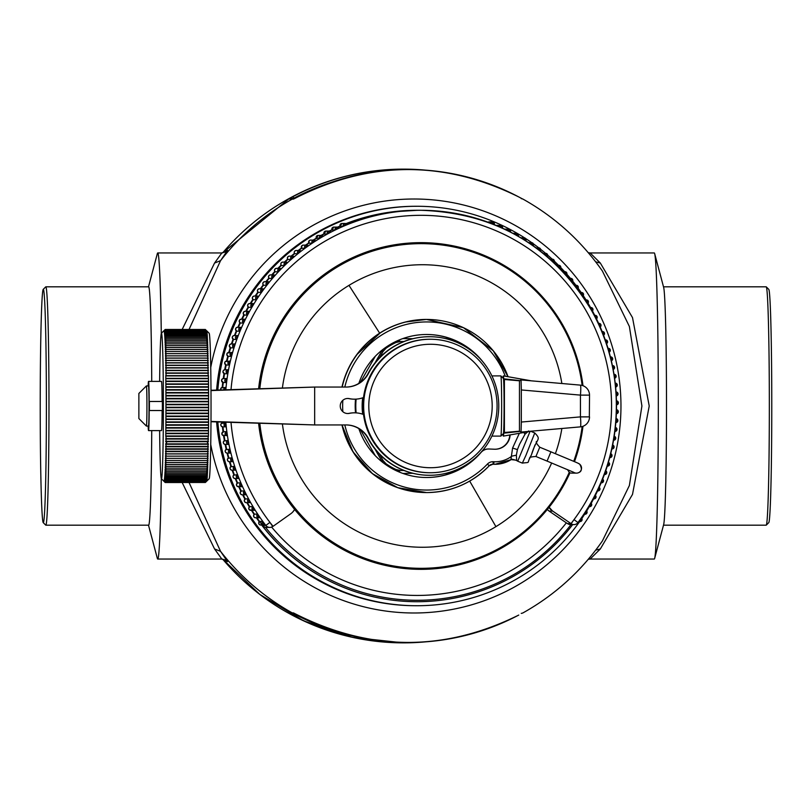 <?xml version="1.0" encoding="UTF-8"?>
<svg xmlns="http://www.w3.org/2000/svg" width="812" height="812" viewBox="0 0 812 812"><rect width="100%" height="100%" fill="white"/><g stroke="black" fill="none" stroke-linecap="round" stroke-linejoin="round"><path stroke-width="1.22" d="M40.6 350.063A116.674 3.086 90 0 1 43.229 289.366A116.674 3.086 90 0 1 45.939 345.151A116.674 3.086 90 0 1 46.02 461.937A116.674 3.086 90 0 1 43.229 522.634A116.674 3.086 90 0 1 40.6 350.063M43.229 522.634L45.736 525.141A119.181 3.157 -90 0 0 45.817 525.181A119.181 3.157 -90 0 0 48.588 463.134A119.181 3.157 -90 0 0 45.817 286.819A119.181 3.157 -90 0 0 45.736 286.859L43.229 289.366M45.817 286.819L148.657 286.819A119.181 3.157 90 0 1 151.742 381.407M151.742 430.593A119.181 3.157 90 0 1 151.418 463.134A119.181 3.157 90 0 1 148.657 525.181L45.817 525.181M148.494 525.181L157.325 558.311A153.052 4.05 -90 0 0 157.731 559.052A153.052 4.05 -90 0 0 161.284 479.374A153.052 4.05 -90 0 0 161.294 478.522M161.294 333.478A153.052 4.05 -90 0 0 157.731 252.948A153.052 4.05 -90 0 0 157.325 253.689L148.494 286.819M182.172 482.531L214.551 548.942L221.838 559.052L157.731 559.052M182.172 329.469L214.551 263.058L220.559 260.652L189.044 329.469M225.655 251.903L221.838 252.948L214.551 263.058M225.584 251.903L227.512 250.36L221.838 252.948L157.731 252.948M225.655 560.097L221.838 559.052L227.512 561.64L220.559 551.348L189.044 482.531M227.512 561.64L225.584 560.097M227.512 250.36L220.559 260.652A236.86 236.779 90 0 1 292.594 198.91L293.873 198.595M403.31 169.14A236.86 236.779 90 0 0 289.793 198.138C325.196 178.965 363.045 169.302 403.31 169.14L425.478 170.134A236.86 236.779 90 0 0 293.061 196.616L288.95 198.91L293.325 199.133L295.01 198.361M522.664 199.011L518.756 196.94A236.485 236.404 90 0 0 297.75 196.94L293.325 199.133M654.675 558.311A153.052 4.05 -90 0 0 657.822 479.374A153.052 4.05 -90 0 0 654.675 253.689L663.658 287.397A119.181 3.157 -90 0 1 666.114 463.134A119.181 3.157 -90 0 1 663.658 524.603L654.675 558.311A153.052 4.05 -90 0 1 654.269 559.052L590.162 559.052L600.342 548.942L595.683 550.16M654.675 253.689A153.052 4.05 -90 0 0 654.269 252.948L590.162 252.948L600.342 263.058L632.507 317.604L649.224 406L632.507 494.406L600.342 548.942M663.505 286.819L766.183 286.819A119.181 3.157 90 0 1 766.264 286.859A119.181 3.157 90 0 1 768.954 463.134A119.181 3.157 90 0 1 766.264 525.141A119.181 3.157 90 0 1 766.183 525.181L663.505 525.181M766.264 525.141L768.771 522.634A116.674 3.086 -90 0 0 771.4 461.937A116.674 3.086 -90 0 0 768.771 289.366L766.264 286.859M524.603 237.865A199.722 199.65 90 0 0 321.126 230.72A199.722 199.65 -90 0 0 217.829 390.014M217.829 421.986A199.722 199.65 -90 0 0 321.126 581.28A199.722 199.65 90 0 0 579.677 521.578M581.808 518.513A199.722 199.65 90 0 0 584.64 514.24M586.68 511.012A199.722 199.65 90 0 0 589.289 506.668M591.207 503.298A199.722 199.65 90 0 0 593.592 498.903M595.379 495.401A199.722 199.65 90 0 0 597.551 490.945M599.195 487.342A199.722 199.65 90 0 0 601.144 482.815M602.646 479.121A199.722 199.65 90 0 0 604.382 474.533M605.711 470.767A199.722 199.65 90 0 0 607.244 466.118M608.411 462.282A199.722 199.65 90 0 0 609.731 457.582M610.726 453.695A199.722 199.65 90 0 0 611.832 448.945M612.654 445.006A199.722 199.65 90 0 0 613.547 440.216M614.197 436.257A199.722 199.65 90 0 0 614.877 431.426M615.354 427.447A199.722 199.65 90 0 0 615.811 422.585M616.105 418.586A199.722 199.65 90 0 0 616.359 413.724M616.47 409.715A199.722 199.65 90 0 0 616.501 404.843M616.44 400.823A199.722 199.65 90 0 0 616.247 395.962M616.014 391.952A199.722 199.65 90 0 0 615.608 387.091M615.192 383.102A199.722 199.65 90 0 0 614.572 378.27M613.973 374.302A199.722 199.65 90 0 0 613.141 369.501M612.37 365.552A199.722 199.65 90 0 0 611.324 360.792M610.37 356.884A199.722 199.65 90 0 0 609.112 352.175M607.995 348.318A199.722 199.65 90 0 0 606.534 343.659M605.244 339.863A199.722 199.65 90 0 0 603.56 335.265M602.108 331.54A199.722 199.65 90 0 0 600.22 327.003M598.617 323.369A199.722 199.65 90 0 0 596.515 318.893M594.76 315.36A199.722 199.65 90 0 0 592.445 310.945M590.557 307.545A199.722 199.65 90 0 0 588.02 303.18M586.01 299.912A199.722 199.65 90 0 0 583.239 295.619M581.138 292.503A199.722 199.65 90 0 0 578.124 288.26M575.941 285.317A199.722 199.65 90 0 0 572.673 281.125M570.43 278.384A199.722 199.65 90 0 0 566.888 274.233M564.634 271.705A199.722 199.65 90 0 0 560.787 267.595M558.544 265.301A199.722 199.65 90 0 0 554.383 261.22M552.201 259.18A199.722 199.65 90 0 0 547.664 255.12M545.603 253.354A199.722 199.65 90 0 0 540.64 249.304M538.772 247.843A199.722 199.65 90 0 0 533.311 243.773M531.748 242.666A199.722 199.65 90 0 0 525.628 238.525M521.233 198.595L522.755 198.981C554.758 216.865 581.311 240.89 602.413 271.056L629.381 326.505L641.916 406L629.381 485.495L602.413 540.944C581.311 571.11 554.758 595.135 522.755 613.019L521.233 613.405M332.453 630.01A235.104 235.023 -90 0 1 293.944 613.831L293.061 615.384L288.95 613.09L293.325 612.867L297.75 615.06A236.485 236.404 90 0 0 518.756 615.06L518.756 615.06C445.088 651.528 371.419 651.528 297.74 615.06L293.325 612.867M572.663 524.613A195.712 195.641 -90 0 1 417.043 601.712L416.952 601.712A195.712 195.641 -90 0 1 261.667 525.039M259.18 521.73A195.712 195.641 -90 0 1 256.379 517.802M254.085 514.443A195.712 195.641 -90 0 1 251.436 510.342M249.335 506.921A195.712 195.641 -90 0 1 246.848 502.669M244.919 499.197A195.712 195.641 -90 0 1 242.615 494.802M240.859 491.27A195.712 195.641 -90 0 1 238.748 486.753M237.165 483.181A195.712 195.641 -90 0 1 235.247 478.552M233.846 474.918A195.712 195.641 -90 0 1 232.13 470.199M230.902 466.514A195.712 195.641 -90 0 1 229.41 461.713L227.989 461.145L227.38 459.673L227.918 458.333L232.1 457.775A2.01 2.01 90 0 0 232.638 461.713A2.01 2.01 90 0 0 233.196 461.632L232.882 460.424A195.712 195.641 -90 0 1 232.465 458.983L232.1 457.775M228.345 457.988A195.712 195.641 -90 0 1 227.066 453.116M226.172 449.361A195.712 195.641 -90 0 1 225.117 444.428M224.396 440.632A195.712 195.641 -90 0 1 223.574 435.658M223.026 431.832A195.712 195.641 -90 0 1 222.427 426.828M222.052 422.981A195.712 195.641 -90 0 1 221.98 422.128M222.194 387.405A195.712 195.641 -90 0 1 222.742 382.391M223.249 378.565A195.712 195.641 -90 0 1 224.021 373.571M224.691 369.775A195.712 195.641 -90 0 1 225.685 364.832M226.538 361.056A195.712 195.641 -90 0 1 227.756 356.174M230.709 347.851L229.309 345.973L229.918 344.501L231.318 343.923A2.01 2.01 90 0 0 230.709 347.851L233.968 347.851L234.374 346.653A195.712 195.641 -90 0 1 234.841 345.222A0.751 0.751 90 0 0 233.886 345.699A0.751 0.751 90 0 0 234.374 346.653A195.712 195.641 90 0 0 232.273 353.717A0.751 0.751 90 0 0 231.349 354.245A0.751 0.751 90 0 0 231.877 355.169A195.712 195.641 -90 0 1 232.273 353.717L232.577 352.51A2.01 2.01 90 0 0 232.039 352.438L227.39 353.007L226.781 354.479L228.263 356.387A2.01 2.01 90 0 1 228.781 352.438A195.712 195.641 -90 0 1 230.222 347.617M231.41 343.923A195.712 195.641 -90 0 1 233.064 339.183M234.435 335.539A195.712 195.641 -90 0 1 236.292 330.88M237.835 327.297A195.712 195.641 -90 0 1 239.895 322.75M241.6 319.207A195.712 195.641 -90 0 1 243.864 314.782M245.742 311.29A195.712 195.641 -90 0 1 248.188 306.997M250.248 303.566A195.712 195.641 -90 0 1 252.857 299.425M255.1 296.045A195.712 195.641 -90 0 1 257.871 292.076M260.307 288.757A195.712 195.641 -90 0 1 263.21 284.961M265.839 281.693A195.712 195.641 -90 0 1 268.873 278.1M271.705 274.892A195.712 195.641 -90 0 1 274.832 271.502M277.877 268.356A195.712 195.641 -90 0 1 281.084 265.179M284.362 262.093A195.712 195.641 -90 0 1 287.621 259.15M291.143 256.125A195.712 195.641 -90 0 1 294.431 253.425M298.207 250.461A195.712 195.641 -90 0 1 301.485 248.015M305.556 245.112A195.712 195.641 -90 0 1 308.773 242.93M313.178 240.088A195.712 195.641 -90 0 1 315.157 238.87A195.712 195.641 -90 0 1 316.284 238.18M321.065 235.409A195.712 195.641 -90 0 1 324.008 233.785M329.215 231.075A195.712 195.641 -90 0 1 331.925 229.735M337.528 227.147A195.712 195.641 -90 0 1 340.015 226.061M345.953 223.635A195.712 195.641 -90 0 1 416.952 210.288L417.043 210.288A195.712 195.641 -90 0 1 417.267 210.288M417.043 601.712A195.712 195.641 -90 0 1 261.758 525.039M315.259 238.87A195.712 195.641 -90 0 1 316.304 238.231M321.156 235.409A195.712 195.641 -90 0 1 324.029 233.826M329.296 231.075A195.712 195.641 -90 0 1 331.935 229.776M337.589 227.157A195.712 195.641 -90 0 1 340.025 226.091M346.003 223.645A195.712 195.641 -90 0 1 417.043 210.288M259.231 521.68A195.712 195.641 -90 0 1 256.47 517.802M254.146 514.382A195.712 195.641 -90 0 1 251.527 510.342M249.385 506.861A195.712 195.641 -90 0 1 246.939 502.669M244.98 499.136A195.712 195.641 -90 0 1 242.707 494.802M240.931 491.219A195.712 195.641 -90 0 1 238.84 486.753M237.236 483.12A195.712 195.641 -90 0 1 235.338 478.552M233.917 474.868A195.712 195.641 -90 0 1 232.232 470.199M230.973 466.474A195.712 195.641 -90 0 1 229.502 461.713M228.426 457.948A195.712 195.641 -90 0 1 227.157 453.116L225.746 452.548L225.137 451.076L225.685 449.736L229.948 449.158A2.01 2.01 90 0 0 230.395 453.116A2.01 2.01 90 0 0 230.872 453.066L230.608 451.848A195.712 195.641 -90 0 1 230.263 450.376L229.948 449.158M226.254 449.31A195.712 195.641 -90 0 1 225.218 444.428M224.488 440.591A195.712 195.641 -90 0 1 223.665 435.668M223.107 431.801A195.712 195.641 -90 0 1 222.518 426.838M222.143 422.95A195.712 195.641 -90 0 1 222.072 422.138M222.295 387.385A195.712 195.641 -90 0 1 222.833 382.422M223.341 378.544A195.712 195.641 -90 0 1 224.102 373.611M224.792 369.764A195.712 195.641 -90 0 1 225.777 364.872M228.263 356.387L231.521 356.387L231.877 355.169A195.712 195.641 90 0 0 230.09 362.325A0.751 0.751 90 0 0 229.197 362.893A0.751 0.751 90 0 0 229.766 363.796A195.712 195.641 -90 0 1 230.09 362.325L230.344 361.107A2.01 2.01 90 0 0 229.897 361.056L225.239 361.624L224.64 363.096L226.213 365.024A2.01 2.01 90 0 1 226.639 361.056A195.712 195.641 -90 0 1 227.837 356.214M228.872 352.438A195.712 195.641 -90 0 1 230.293 347.668M231.501 343.923A195.712 195.641 -90 0 1 233.145 339.233M234.526 335.539A195.712 195.641 -90 0 1 236.363 330.941M237.926 327.297A195.712 195.641 -90 0 1 239.966 322.8M241.702 319.207A195.712 195.641 -90 0 1 243.925 314.833M245.843 311.29A195.712 195.641 -90 0 1 248.249 307.058M250.34 303.566A195.712 195.641 -90 0 1 252.918 299.486M255.201 296.045A195.712 195.641 -90 0 1 257.922 292.137M260.398 288.757A195.712 195.641 -90 0 1 263.261 285.022M265.93 281.693A195.712 195.641 -90 0 1 268.914 278.161M271.797 274.892A195.712 195.641 -90 0 1 274.872 271.553M277.968 268.356A195.712 195.641 -90 0 1 281.125 265.23M284.454 262.093A195.712 195.641 -90 0 1 287.661 259.201M291.234 256.125A195.712 195.641 -90 0 1 294.452 253.476M298.298 250.461A195.712 195.641 -90 0 1 301.506 248.066M305.647 245.112A195.712 195.641 -90 0 1 308.793 242.981M582.986 385.72A163.334 163.273 90 0 0 258.622 388.664M258.622 423.336A163.334 163.273 90 0 0 569.973 472.797L569.263 472.361A162.329 162.278 -90 0 1 259.82 423.367M574.48 461.673A163.334 163.273 90 0 0 582.986 426.28M567.507 469.61L569.263 472.361M450.264 473.386L448.427 473.467L448.671 472.554M402.864 473.426L412.892 473.305M445.362 473.416L448.427 473.467M360.335 429.589L375.266 455.684M375.266 356.316L360.335 382.411M450.264 338.614L445.362 338.584M412.892 338.695L402.864 338.574M468.088 347.952L469.285 349.302M469.285 462.698L468.088 464.048M448.427 338.533L448.671 339.446M399.981 472.33L398.773 470.483L403.96 470.483L398.773 470.483L394.459 469.519A70.258 70.228 -90 0 1 385.619 464.535M379.986 460.15L381.518 460.516L383.487 462.982M379.986 351.85L381.518 351.484L383.487 349.018M399.981 339.67L398.773 341.517L394.297 342.248M403.96 341.517L398.773 341.517L403.96 341.517M379.397 357.889L383.061 351.484L386.025 348.246A70.258 70.228 -90 0 1 396.023 342.481L400.316 341.517M356.184 412.872L356.032 411.775A70.258 70.228 -90 0 1 356.032 400.225L356.184 399.128M379.397 454.111L383.061 460.516L381.518 460.516L374.971 449.056M400.316 470.483L396.023 469.519A70.258 70.228 -90 0 1 386.025 463.753L383.061 460.516M362.68 397.819A63.986 63.955 90 0 0 362.68 414.181M231.024 389.557A190.688 190.627 -90 0 1 587.38 313.046A190.688 190.627 -90 0 1 574.054 519.589L574.054 519.589A190.688 190.627 -90 0 1 571.009 523.588L567.426 523.588L549.531 511.377A13.043 13.043 -90 0 1 547.318 509.469A12.545 12.545 90 0 0 549.247 511.093L552.566 511.093A12.545 12.545 -90 0 1 548.993 507.378M549.125 507.216L552.576 511.083M571.009 523.588L553.114 511.377A13.043 13.043 -90 0 1 549.176 507.145M294.604 509.428A13.043 13.043 -90 0 1 290.716 513.793L273.055 526.328L269.939 522.39L265.828 525.455A5.014 5.014 90 0 0 272.71 526.481L269.939 522.39A190.688 190.627 -90 0 1 231.024 422.443M273.055 526.328A190.688 190.627 -90 0 1 269.939 522.39M549.531 511.377L547.318 509.469M567.558 523.588L567.771 523.74A5.014 5.014 0 0 0 570.603 524.613A5.014 5.014 -90 0 1 567.771 523.74M346.196 223.747A195.712 195.641 -90 0 1 348.074 223.016A195.712 195.641 -90 0 1 392.47 211.891A195.712 195.641 -90 0 1 393.962 211.709A195.712 195.641 -90 0 1 401.29 210.958A195.712 195.641 -90 0 1 402.793 210.846A195.712 195.641 -90 0 1 417.49 210.288L420.809 210.288A195.712 195.641 90 0 0 406.112 210.846A195.712 195.641 90 0 0 404.609 210.958A195.712 195.641 90 0 0 397.281 211.709A195.712 195.641 90 0 0 395.789 211.891A195.712 195.641 90 0 0 345.912 225.198L347.039 224.721A2.01 2.01 90 0 0 345.191 223.473A2.01 2.01 90 0 0 343.344 226.274L344.532 225.777A195.712 195.641 -90 0 1 345.912 225.198A0.751 0.751 90 0 0 344.927 224.792A0.751 0.751 90 0 0 344.532 225.777A195.712 195.641 90 0 0 337.802 228.771L338.898 228.253A2.01 2.01 90 0 0 337.082 227.096A2.01 2.01 90 0 0 335.275 229.969L336.432 229.42A195.712 195.641 -90 0 1 337.792 228.781A195.712 195.641 -90 0 1 337.802 228.771A0.751 0.751 90 0 0 336.787 228.416A0.751 0.751 90 0 0 336.432 229.42A195.712 195.641 90 0 0 329.855 232.719L330.92 232.151A2.01 2.01 90 0 0 329.144 231.075A2.01 2.01 90 0 0 327.378 234.029L328.515 233.43A195.712 195.641 -90 0 1 329.845 232.729A195.712 195.641 -90 0 1 329.855 232.719M262.195 525.039A195.712 195.641 -90 0 0 262.509 525.455A5.014 5.014 0 0 0 266.488 527.404A5.014 5.014 -90 0 1 262.509 525.455L265.828 525.455A195.712 195.641 90 0 1 264.448 523.638A195.712 195.641 -90 0 1 263.545 522.431A0.751 0.751 90 0 0 263.392 523.486A0.751 0.751 90 0 0 264.448 523.638L265.169 524.633A2.01 2.01 90 0 1 263.961 525.039L265.169 524.633M259.515 521.416A2.01 2.01 90 0 0 260.713 525.039L259.312 524.471L258.703 522.999L259.515 521.416L262.773 521.416L263.545 522.431A195.712 195.641 90 0 1 259.272 516.422A195.712 195.641 -90 0 1 258.429 515.173A0.751 0.751 90 0 0 258.226 516.219A0.751 0.751 90 0 0 259.272 516.422L259.952 517.457A2.01 2.01 90 0 1 258.815 517.802L259.952 517.457M254.45 514.128A2.01 2.01 90 0 0 255.567 517.802L254.166 517.234L253.557 515.762L254.45 514.128L257.698 514.128L258.429 515.173A195.712 195.641 90 0 1 254.43 508.982A195.712 195.641 -90 0 1 253.648 507.693A0.751 0.751 90 0 0 253.395 508.728A0.751 0.751 90 0 0 254.43 508.982L255.069 510.037A2.01 2.01 90 0 1 254.004 510.342L255.069 510.037M249.71 506.617L252.968 506.617A2.01 2.01 90 0 0 254.004 510.342L249.355 509.774L248.746 508.302L249.71 506.617A195.712 195.641 -90 0 1 247.376 502.669L249.69 506.637A2.01 2.01 90 0 0 250.756 510.342M245.325 498.903A2.01 2.01 90 0 0 246.29 502.669L244.889 502.1L244.28 500.628L245.325 498.903L248.573 498.903A2.01 2.01 90 0 0 249.538 502.669A2.01 2.01 90 0 0 250.522 502.415L249.984 501.4A195.712 195.641 90 0 0 253.648 507.693L252.968 506.617M249.984 501.4A195.712 195.641 -90 0 1 249.934 501.319A195.712 195.641 -90 0 1 249.213 500.009L248.573 498.903M249.934 501.319A0.751 0.751 90 0 1 248.908 501.024A0.751 0.751 90 0 1 249.213 500.009A195.712 195.641 90 0 1 245.792 493.473A195.712 195.641 -90 0 1 245.122 492.123A0.751 0.751 90 0 0 244.777 493.128A0.751 0.751 90 0 0 245.792 493.473L246.32 494.589A2.01 2.01 90 0 1 245.417 494.802L246.32 494.589M241.255 491.006L239.276 486.753A195.712 195.641 -90 0 0 241.265 491.006A2.01 2.01 90 0 0 242.169 494.802L240.768 494.234L240.159 492.762L241.286 490.996L244.544 490.996L245.122 492.123A195.712 195.641 90 0 1 242.006 485.434A195.712 195.641 -90 0 1 241.397 484.064A0.751 0.751 90 0 0 241.012 485.048A0.751 0.751 90 0 0 242.006 485.434L242.483 486.581A2.01 2.01 90 0 1 241.661 486.753L242.483 486.581M237.611 482.907L240.87 482.907A2.01 2.01 90 0 0 241.661 486.753L237.013 486.185L236.404 484.713L237.611 482.907A2.01 2.01 90 0 0 238.413 486.753M234.313 474.665A2.01 2.01 90 0 0 235.023 478.552L233.623 477.974L233.024 476.502L233.521 475.213L237.561 474.665A2.01 2.01 90 0 0 238.281 478.552A2.01 2.01 90 0 0 239.012 478.41L238.586 477.243A195.712 195.641 -90 0 1 238.038 475.842A0.751 0.751 90 0 0 237.611 476.817A0.751 0.751 90 0 0 238.586 477.243A195.712 195.641 90 0 0 241.397 484.064L240.87 482.907M231.359 466.291L229.938 461.713A195.712 195.641 -90 0 0 231.359 466.291A2.01 2.01 90 0 0 232.019 470.199L230.618 469.62L230.009 468.148L230.527 466.839L234.638 466.281A2.01 2.01 90 0 0 235.267 470.199A2.01 2.01 90 0 0 235.916 470.087L235.541 468.9A195.712 195.641 -90 0 1 235.064 467.468A0.751 0.751 90 0 0 234.587 468.422A0.751 0.751 90 0 0 235.541 468.9A195.712 195.641 90 0 0 238.038 475.842L237.561 474.665M224.894 440.459L224.102 435.679A195.712 195.641 -90 0 0 224.904 440.459A2.01 2.01 90 0 0 225.3 444.438L223.899 443.87L223.29 442.388L223.848 441.028L228.182 440.449A2.01 2.01 90 0 0 228.548 444.438A2.01 2.01 90 0 0 228.933 444.397L228.72 443.169A195.712 195.641 -90 0 1 228.446 441.687A195.712 195.641 -90 0 1 228.436 441.677A0.751 0.751 90 0 0 227.837 442.57A0.751 0.751 90 0 0 228.72 443.169A195.712 195.641 90 0 0 230.263 450.376A0.751 0.751 90 0 0 229.694 451.289A0.751 0.751 90 0 0 230.608 451.848A195.712 195.641 90 0 0 232.465 458.983A0.751 0.751 90 0 0 231.948 459.907A0.751 0.751 90 0 0 232.882 460.424A195.712 195.641 90 0 0 235.064 467.468L234.638 466.281M228.182 440.449L228.436 441.677A195.712 195.641 90 0 1 227.238 434.41A195.712 195.641 -90 0 1 227.025 432.918A195.712 195.641 -90 0 1 227.025 432.908A0.751 0.751 90 0 0 226.386 433.77A0.751 0.751 90 0 0 227.238 434.41L227.39 435.648A2.01 2.01 90 0 1 227.096 435.679L227.39 435.648M223.564 431.679L226.822 431.679A2.01 2.01 90 0 0 225.097 433.801A2.01 2.01 90 0 0 227.096 435.679L222.437 435.1L221.838 433.628L223.564 431.679A195.712 195.641 -90 0 1 222.955 426.858L223.533 431.679A2.01 2.01 90 0 0 221.838 433.801A2.01 2.01 90 0 0 223.838 435.679M222.569 422.849L222.508 422.149A195.712 195.641 -90 0 0 222.569 422.849A2.01 2.01 90 0 0 220.783 424.94A2.01 2.01 90 0 0 222.782 426.858L221.382 426.29L220.783 424.818L221.361 423.428L225.858 422.849A2.01 2.01 90 0 0 224.031 424.94A2.01 2.01 90 0 0 226.243 426.848L226.142 425.6A195.712 195.641 -90 0 1 226 424.097A0.751 0.751 90 0 0 225.32 424.92A0.751 0.751 90 0 0 226.142 425.6A195.712 195.641 90 0 0 227.025 432.908L226.822 431.679M225.837 422.27A195.712 195.641 90 0 0 226 424.097L225.858 422.849M225.837 389.73A195.712 195.641 -90 0 1 225.939 388.623L226.02 387.375A2.01 2.01 90 0 0 223.879 389.801M225.218 389.75A0.751 0.751 90 0 1 225.939 388.623A195.712 195.641 90 0 1 226.731 381.295A195.712 195.641 -90 0 1 226.924 379.803A0.751 0.751 90 0 0 226.081 380.452A0.751 0.751 90 0 0 226.731 381.295L226.538 382.533L223.29 382.533A2.01 2.01 90 0 1 221.534 380.422A2.01 2.01 90 0 1 223.533 378.534L222.133 379.113L221.534 380.584L223.29 382.533M224.548 373.743L222.884 371.805L223.493 370.333L224.894 369.764A2.01 2.01 90 0 0 224.548 373.743L227.807 373.743L228.05 372.515A195.712 195.641 -90 0 1 228.314 371.023A0.751 0.751 90 0 0 227.441 371.642A0.751 0.751 90 0 0 228.05 372.515A195.712 195.641 90 0 0 226.924 379.803L227.066 378.554A2.01 2.01 90 0 0 224.792 380.422A2.01 2.01 90 0 0 226.538 382.533M226.213 365.024L229.461 365.024L229.766 363.796A195.712 195.641 90 0 0 228.314 371.023L228.507 369.795A2.01 2.01 90 0 0 226.142 371.602A2.01 2.01 90 0 0 227.807 373.743M233.541 339.426L232.232 337.579L232.831 336.107L234.232 335.539A2.01 2.01 90 0 0 233.541 339.426L236.799 339.426L237.256 338.249A195.712 195.641 -90 0 1 237.784 336.838A0.751 0.751 90 0 0 236.82 337.284A0.751 0.751 90 0 0 237.256 338.249A195.712 195.641 90 0 0 234.841 345.222L235.196 344.024A2.01 2.01 90 0 0 232.587 345.628A2.01 2.01 90 0 0 233.968 347.851M236.749 331.154L235.521 329.337L236.13 327.865L237.53 327.297A2.01 2.01 90 0 0 236.749 331.154L240.007 331.154L240.514 329.997A195.712 195.641 -90 0 1 241.113 328.606A0.751 0.751 90 0 0 240.119 329.002A0.751 0.751 90 0 0 240.514 329.997A195.712 195.641 90 0 0 237.784 336.838L238.2 335.671A2.01 2.01 90 0 0 235.51 337.193A2.01 2.01 90 0 0 236.799 339.426M240.332 323.024L239.185 321.247L239.794 319.776L241.194 319.207A2.01 2.01 90 0 0 240.332 323.024L243.58 323.024L244.148 321.887A195.712 195.641 -90 0 1 244.808 320.537A195.712 195.641 -90 0 1 244.808 320.517A0.751 0.751 90 0 0 243.803 320.882A0.751 0.751 90 0 0 244.148 321.887A195.712 195.641 90 0 0 241.113 328.606L241.58 327.459A2.01 2.01 90 0 0 238.809 328.901A2.01 2.01 90 0 0 240.007 331.154M241.194 319.207L244.442 319.207A2.01 2.01 90 0 1 245.325 319.41L244.808 320.517A195.712 195.641 90 0 1 248.147 313.96A195.712 195.641 -90 0 1 248.858 312.63A195.712 195.641 -90 0 1 248.868 312.62A0.751 0.751 90 0 0 247.843 312.945A0.751 0.751 90 0 0 248.147 313.96L247.528 315.066L244.28 315.066A195.712 195.641 -90 0 0 242.138 319.207L244.25 315.056A2.01 2.01 90 0 1 245.214 311.29L243.813 311.859L243.214 313.33L244.27 315.066M245.214 311.29L248.472 311.29A2.01 2.01 90 0 1 249.426 311.534L248.868 312.62A195.712 195.641 90 0 1 252.502 306.215A195.712 195.641 -90 0 1 253.273 304.926A0.751 0.751 90 0 0 252.238 305.19A0.751 0.751 90 0 0 252.502 306.215L251.832 307.301L248.573 307.301A195.712 195.641 -90 0 0 246.28 311.29L248.553 307.281A2.01 2.01 90 0 1 249.599 303.566L248.198 304.135L247.589 305.606L248.573 307.301M249.599 303.566L252.847 303.566A2.01 2.01 90 0 1 253.892 303.85L253.273 304.926A195.712 195.641 90 0 1 257.201 298.684A195.712 195.641 -90 0 1 258.023 297.425A0.751 0.751 90 0 0 256.988 297.639A0.751 0.751 90 0 0 257.201 298.684L256.48 299.74L253.222 299.74A2.01 2.01 90 0 1 254.329 296.045L252.928 296.613L252.319 298.095L253.222 299.74M254.329 296.045L257.577 296.045A2.01 2.01 90 0 1 258.693 296.39L258.023 297.425A195.712 195.641 90 0 1 262.235 291.376A195.712 195.641 -90 0 1 263.118 290.158A0.751 0.751 90 0 0 262.063 290.32A0.751 0.751 90 0 0 262.235 291.376L261.464 292.391L258.216 292.391A195.712 195.641 -90 0 0 255.638 296.045L258.196 292.371A2.01 2.01 90 0 1 259.383 288.757L257.983 289.326L257.384 290.797L258.216 292.391M259.383 288.757L262.641 288.757A2.01 2.01 90 0 1 263.829 289.143L263.118 290.158A195.712 195.641 90 0 1 267.595 284.291A195.712 195.641 -90 0 1 268.539 283.114A0.751 0.751 90 0 0 267.473 283.236A0.751 0.751 90 0 0 267.595 284.291L266.783 285.276L263.535 285.276A2.01 2.01 90 0 1 264.773 281.693L263.372 282.272L262.773 283.743L263.535 285.276M264.773 281.693L268.031 281.693A2.01 2.01 90 0 1 269.29 282.14L268.539 283.114A195.712 195.641 90 0 1 273.268 277.471A195.712 195.641 -90 0 1 274.263 276.334A0.751 0.751 90 0 0 273.197 276.405A0.751 0.751 90 0 0 273.268 277.471L272.416 278.414L269.168 278.414A2.01 2.01 90 0 1 270.477 274.892L269.077 275.461L268.467 276.933L269.158 278.414M270.477 274.892L273.735 274.892A2.01 2.01 90 0 1 275.065 275.4L274.263 276.334A195.712 195.641 90 0 1 279.247 270.903A195.712 195.641 -90 0 1 280.292 269.817A0.751 0.751 90 0 0 279.226 269.838A0.751 0.751 90 0 0 279.247 270.903L278.354 271.817L275.106 271.817A2.01 2.01 90 0 1 276.486 268.356L275.085 268.924L274.476 270.396L275.106 271.817M276.486 268.356L279.734 268.356A2.01 2.01 90 0 1 281.135 268.924L280.292 269.817A195.712 195.641 90 0 1 285.519 264.621A195.712 195.641 -90 0 1 286.616 263.585A0.751 0.751 90 0 0 285.55 263.555A0.751 0.751 90 0 0 285.519 264.621L284.586 265.494L281.338 265.494A2.01 2.01 90 0 1 282.779 262.093L281.378 262.662L280.769 264.133L281.328 265.494A195.712 195.641 -90 0 0 278.404 268.356L281.317 265.473M282.779 262.093L286.037 262.093A2.01 2.01 90 0 1 287.499 262.723L286.616 263.585A195.712 195.641 90 0 1 292.076 258.622A195.712 195.641 -90 0 1 293.213 257.637A0.751 0.751 90 0 0 292.147 257.566A0.751 0.751 90 0 0 292.076 258.622L291.102 259.454L287.844 259.454A195.712 195.641 -90 0 0 284.89 262.093L287.834 259.434A2.01 2.01 90 0 1 289.356 256.125L287.955 256.693L287.346 258.165L287.844 259.454M289.356 256.125L292.604 256.125A2.01 2.01 90 0 1 294.127 256.825L293.213 257.637A195.712 195.641 90 0 1 298.887 252.938A195.712 195.641 -90 0 1 300.064 252.004A0.751 0.751 90 0 0 299.009 251.872A0.751 0.751 90 0 0 298.887 252.938L297.872 253.72L294.624 253.72A195.712 195.641 -90 0 0 291.67 256.125L294.614 253.699A2.01 2.01 90 0 1 296.187 250.461L294.786 251.03L294.188 252.502L294.624 253.72M296.187 250.461L299.445 250.461A2.01 2.01 90 0 1 301.029 251.233L300.064 252.004A195.712 195.641 90 0 1 305.951 247.558A195.712 195.641 -90 0 1 307.18 246.686A0.751 0.751 90 0 0 306.124 246.513A0.751 0.751 90 0 0 305.951 247.558L304.906 248.299L301.658 248.299A2.01 2.01 90 0 1 303.282 245.112L301.881 245.681L301.658 248.299M308.925 243.204L309.199 240.656L310.6 240.088A2.01 2.01 90 0 0 308.925 243.204L306.083 245.112A195.712 195.641 -90 0 1 308.915 243.194L312.184 243.204L313.259 242.514A195.712 195.641 -90 0 1 314.518 241.692A0.751 0.751 90 0 0 313.473 241.468A0.751 0.751 90 0 0 313.259 242.514A195.712 195.641 90 0 0 307.18 246.686L308.164 245.955A2.01 2.01 90 0 0 304.744 246.209A2.01 2.01 90 0 0 304.906 248.299M316.416 238.444L318.142 235.409A2.01 2.01 90 0 0 316.416 238.444L313.706 240.088A195.712 195.641 -90 0 1 316.416 238.434L320.781 237.804A195.712 195.641 -90 0 1 322.08 237.033A0.751 0.751 90 0 0 321.044 236.769A0.751 0.751 90 0 0 320.781 237.804A195.712 195.641 90 0 0 314.518 241.692L315.543 241.012A2.01 2.01 90 0 0 312.092 241.144A2.01 2.01 90 0 0 312.184 243.204M329.845 232.729A0.751 0.751 90 0 0 328.83 232.415A0.751 0.751 90 0 0 328.515 233.43A195.712 195.641 90 0 0 322.08 237.033L323.125 236.404A2.01 2.01 90 0 0 319.654 236.424A2.01 2.01 90 0 0 319.674 238.444M324.11 234.018A195.712 195.641 -90 0 0 321.582 235.419L324.12 234.018L325.886 231.075A2.01 2.01 90 0 0 324.12 234.029L327.378 234.029M332.017 229.969L333.823 227.096A2.01 2.01 90 0 0 332.017 229.969L329.631 231.136A195.712 195.641 -90 0 1 332.007 229.958L335.275 229.969M340.086 226.274L341.933 223.473A2.01 2.01 90 0 0 340.086 226.274L343.344 226.274M591.41 310.204A0.751 0.751 90 0 0 591.694 309.179A0.751 0.751 90 0 0 590.669 308.895A195.712 195.641 -90 0 1 591.41 310.204A195.712 195.641 -90 0 1 591.623 310.6A195.712 195.641 90 0 1 594.891 316.7A195.712 195.641 -90 0 1 595.572 318.04A195.712 195.641 90 0 1 598.769 324.688A195.712 195.641 -90 0 1 599.388 326.069A0.751 0.751 90 0 0 599.763 325.064A0.751 0.751 90 0 0 598.769 324.688M586.091 301.282A195.712 195.641 -90 0 1 586.883 302.561A0.751 0.751 90 0 0 587.127 301.526A0.751 0.751 90 0 0 586.091 301.282A195.712 195.641 90 0 0 582.021 295.132A195.712 195.641 -90 0 0 581.169 293.893A195.712 195.641 90 0 0 576.835 287.925A0.751 0.751 90 0 0 576.977 286.869A0.751 0.751 90 0 0 575.921 286.727A195.712 195.641 -90 0 1 576.835 287.925M571.323 280.972A0.751 0.751 90 0 0 571.415 279.907A0.751 0.751 90 0 0 570.349 279.815A195.712 195.641 -90 0 1 571.313 280.972A195.712 195.641 90 0 1 575.921 286.727M565.497 274.263A195.712 195.641 -90 0 1 565.497 274.273A0.751 0.751 90 0 0 565.538 273.208A0.751 0.751 90 0 0 564.472 273.157A195.712 195.641 -90 0 1 565.497 274.263A195.712 195.641 90 0 1 570.349 279.815M559.366 267.838A195.712 195.641 -90 0 1 559.377 267.848A0.751 0.751 90 0 0 559.366 266.772A0.751 0.751 90 0 0 558.301 266.772A195.712 195.641 -90 0 1 559.366 267.838A195.712 195.641 90 0 1 564.472 273.157M551.845 260.682A195.712 195.641 -90 0 1 552.962 261.687A0.751 0.751 90 0 0 552.911 260.632A0.751 0.751 90 0 0 551.845 260.682A195.712 195.641 90 0 0 546.283 255.841A0.751 0.751 90 0 0 546.182 254.785A0.751 0.751 90 0 0 545.126 254.877A195.712 195.641 -90 0 1 546.283 255.841M538.143 249.396A195.712 195.641 -90 0 1 539.341 250.299A0.751 0.751 90 0 0 539.198 249.243A0.751 0.751 90 0 0 538.143 249.396A195.712 195.641 90 0 0 532.164 245.082A0.751 0.751 90 0 0 531.972 244.036A0.751 0.751 90 0 0 530.926 244.229A195.712 195.641 -90 0 1 532.164 245.082M523.476 239.398A195.712 195.641 -90 0 1 524.755 240.2A0.751 0.751 90 0 0 524.511 239.164A0.751 0.751 90 0 0 523.476 239.398A195.712 195.641 90 0 0 517.122 235.653A0.751 0.751 90 0 0 516.838 234.627A0.751 0.751 90 0 0 515.813 234.912A195.712 195.641 -90 0 1 517.122 235.653M507.957 230.781A195.712 195.641 -90 0 1 509.297 231.461A0.751 0.751 90 0 0 508.972 230.446A0.751 0.751 90 0 0 507.957 230.781A195.712 195.641 90 0 0 501.298 227.624A0.751 0.751 90 0 0 500.913 226.619A0.751 0.751 90 0 0 499.918 227.005A195.712 195.641 -90 0 1 501.298 227.624M491.727 223.594A195.712 195.641 -90 0 1 493.117 224.153A0.751 0.751 90 0 0 492.701 223.178A0.751 0.751 90 0 0 491.727 223.594A195.712 195.641 90 0 0 486.835 221.777A195.712 195.641 90 0 0 484.805 221.057A195.712 195.641 90 0 0 476.35 218.347A195.712 195.641 90 0 0 474.908 217.92A195.712 195.641 90 0 0 432.725 210.653A195.712 195.641 90 0 0 431.223 210.572A195.712 195.641 90 0 0 423.854 210.308A195.712 195.641 90 0 0 422.352 210.298A195.712 195.641 90 0 0 420.809 210.288A195.712 195.641 90 0 0 414.983 210.379M580.57 518.959A195.712 195.641 -90 0 1 579.697 520.188A0.751 0.751 90 0 0 580.742 520.015A0.751 0.751 90 0 0 580.57 518.959A195.712 195.641 90 0 0 584.711 512.859A0.751 0.751 90 0 0 585.756 512.636A0.751 0.751 90 0 0 585.523 511.601A195.712 195.641 -90 0 1 584.711 512.859M593.714 497.563A0.751 0.751 90 0 0 594.729 497.238A0.751 0.751 90 0 0 594.414 496.223A195.712 195.641 -90 0 1 593.714 497.563A195.712 195.641 -90 0 1 593.714 497.573A195.712 195.641 90 0 1 590.141 504.008A195.712 195.641 -90 0 1 589.39 505.308A195.712 195.641 -90 0 1 589.38 505.328A195.712 195.641 90 0 1 585.523 511.59M598.332 488.256A195.712 195.641 -90 0 1 597.693 489.616A0.751 0.751 90 0 0 598.698 489.26A0.751 0.751 90 0 0 598.332 488.256A195.712 195.641 90 0 0 601.296 481.506A0.751 0.751 90 0 0 602.281 481.1A0.751 0.751 90 0 0 601.875 480.115A195.712 195.641 -90 0 1 601.296 481.506M605.052 471.823A195.712 195.641 -90 0 1 604.534 473.234A0.751 0.751 90 0 0 605.508 472.787A0.751 0.751 90 0 0 605.052 471.823A195.712 195.641 90 0 0 607.396 464.829A0.751 0.751 90 0 0 608.34 464.332A0.751 0.751 90 0 0 607.843 463.398A195.712 195.641 -90 0 1 607.396 464.829M610.259 454.842A195.712 195.641 -90 0 1 609.873 456.303A0.751 0.751 90 0 0 610.797 455.765A0.751 0.751 90 0 0 610.259 454.842A195.712 195.641 90 0 0 611.964 447.676A0.751 0.751 90 0 0 612.857 447.097A0.751 0.751 90 0 0 612.278 446.194A195.712 195.641 -90 0 1 611.964 447.676M613.902 437.465A195.712 195.641 -90 0 1 613.649 438.957A0.751 0.751 90 0 0 614.522 438.338A0.751 0.751 90 0 0 613.902 437.465A195.712 195.641 90 0 0 614.948 430.167A0.751 0.751 90 0 0 615.79 429.507A0.751 0.751 90 0 0 615.131 428.675A195.712 195.641 -90 0 1 614.948 430.167M615.963 419.834A195.712 195.641 -90 0 1 615.841 421.337A0.751 0.751 90 0 0 616.653 420.636A0.751 0.751 90 0 0 615.963 419.834A195.712 195.641 90 0 0 616.338 412.466A0.751 0.751 90 0 0 617.12 411.735A0.751 0.751 90 0 0 616.389 410.963A195.712 195.641 -90 0 1 616.338 412.466M616.409 402.082A195.712 195.641 -90 0 1 616.43 403.584A0.751 0.751 90 0 0 617.171 402.823A0.751 0.751 90 0 0 616.409 402.082A195.712 195.641 90 0 0 616.125 394.713A0.751 0.751 90 0 0 616.826 393.911A0.751 0.751 90 0 0 616.034 393.211M615.415 385.862A0.751 0.751 90 0 0 616.075 385.03A0.751 0.751 90 0 0 615.252 384.36A195.712 195.641 -90 0 1 615.405 385.862A195.712 195.641 -90 0 1 615.415 385.873A195.712 195.641 90 0 1 616.024 393.211A195.712 195.641 -90 0 1 616.125 394.713M614.298 377.052A195.712 195.641 -90 0 1 614.298 377.062A0.751 0.751 90 0 0 614.928 376.189A0.751 0.751 90 0 0 614.065 375.56A195.712 195.641 -90 0 1 614.298 377.052A195.712 195.641 90 0 1 615.252 384.36M612.492 366.821A195.712 195.641 -90 0 1 612.786 368.303A0.751 0.751 90 0 0 613.375 367.41A0.751 0.751 90 0 0 612.492 366.821A195.712 195.641 90 0 0 610.878 359.625A0.751 0.751 90 0 0 611.426 358.711A0.751 0.751 90 0 0 610.512 358.163A195.712 195.641 -90 0 1 610.878 359.625M608.147 349.607A195.712 195.641 -90 0 1 608.574 351.048A0.751 0.751 90 0 0 609.081 350.114A0.751 0.751 90 0 0 608.147 349.607A195.712 195.641 90 0 0 605.894 342.583A0.751 0.751 90 0 0 606.361 341.629A0.751 0.751 90 0 0 605.397 341.162A195.712 195.641 -90 0 1 605.894 342.583M602.271 332.849A195.712 195.641 -90 0 1 602.829 334.25A0.751 0.751 90 0 0 603.245 333.275A0.751 0.751 90 0 0 602.271 332.849A195.712 195.641 90 0 0 599.388 326.069M578.398 463.459A5.014 5.014 -90 0 1 576.479 473.122L571.689 473.122A5.014 5.014 -90 0 1 569.973 472.817M576.479 473.122A5.014 5.014 -90 0 1 574.571 472.746M529.749 458.536C528.886 457.45 530.947 456.77 535.93 456.496L539.757 447.219L550.912 451.817L547.085 461.094L573.901 472.391M481.973 451.218A10.038 10.028 -90 0 1 488.276 448.995L488.611 448.995A10.038 10.028 -90 0 1 489.027 448.995L494.478 449.229A15.052 15.052 -90 0 0 510.129 434.917M358.863 428.624A71.507 71.486 -90 0 0 480.988 452.497A10.038 10.028 -90 0 1 488.611 448.995M509.794 434.978A15.052 15.052 -90 0 1 494.934 449.239M355.524 412.841A71.507 71.486 -90 0 1 355.524 399.159M358.863 383.376A71.507 71.486 -90 0 1 483.627 362.771M477.689 455.755A71.507 71.486 -90 0 1 426.513 477.507M426.513 334.493A71.507 71.486 -90 0 1 477.689 356.245M528.693 430.939L525.009 434.207L519.589 444.215L517.417 449.594L516.371 455.187L511.834 456.131A27.598 27.588 -90 0 1 493.95 461.764L493.787 464.271L492.62 464.231M519.345 433.293L512.585 448.051L510.89 459.775A30.105 30.095 -90 0 1 495.036 464.291L511.174 459.612L516.645 460.221L516.371 455.187M525.009 434.207L523.831 432.502M206.634 330.738L206.644 330.748A75.272 1.989 -90 0 0 206.634 330.738L209.161 333.265A72.765 1.928 90 0 1 210.795 440.886A72.765 1.928 90 0 1 209.161 478.735L206.644 481.252M165.151 329.53L163.912 330.748A75.272 1.989 90 0 1 163.933 330.738L165.212 329.469L205.345 329.469L206.786 331.063A75.272 1.989 -90 0 1 206.806 331.113L205.588 329.997L206.867 331.408A75.272 1.989 -90 0 1 206.877 331.469L205.669 330.403L206.948 331.864A75.272 1.989 -90 0 1 206.958 331.935L205.761 330.92L207.019 332.433A75.272 1.989 -90 0 1 207.03 332.524L205.842 331.55L207.101 333.113A75.272 1.989 -90 0 1 207.111 333.224L205.933 332.301L207.172 333.905A75.272 1.989 -90 0 1 207.182 334.036L206.025 333.153L207.253 334.808A75.272 1.989 -90 0 1 207.263 334.95L206.116 334.128L207.324 335.823A75.272 1.989 -90 0 1 207.334 335.985L206.207 335.204L207.395 336.95A75.272 1.989 -90 0 1 207.405 337.122L206.299 336.391L207.466 338.178A75.272 1.989 -90 0 1 207.476 338.371L206.39 337.68L207.537 339.507A75.272 1.989 -90 0 1 207.547 339.72L206.481 339.071L207.608 340.949A75.272 1.989 -90 0 1 207.618 341.172L206.573 340.563L207.669 342.481A75.272 1.989 -90 0 1 207.679 342.725L206.664 342.156L207.74 344.115A75.272 1.989 -90 0 1 207.74 344.369L206.755 343.852L207.801 345.851A75.272 1.989 -90 0 1 207.811 346.115L206.847 345.628L207.862 347.668A75.272 1.989 -90 0 1 207.872 347.952L206.938 347.506L207.923 349.586A75.272 1.989 -90 0 1 207.933 349.881L207.03 349.475L207.973 351.586A75.272 1.989 -90 0 1 207.984 351.89L207.121 351.515L208.034 353.667A75.272 1.989 -90 0 1 208.045 353.991L207.202 353.646L208.085 355.829A75.272 1.989 -90 0 1 208.095 356.163L207.293 355.859L208.136 358.072A75.272 1.989 -90 0 1 208.146 358.417L207.385 358.143L208.187 360.386A75.272 1.989 -90 0 1 208.197 360.751L207.466 360.498L208.227 362.781A75.272 1.989 -90 0 1 208.237 363.147L207.557 362.923L208.278 365.227A75.272 1.989 -90 0 1 208.278 365.603L207.639 365.41L208.319 367.745A75.272 1.989 -90 0 1 208.319 368.13L207.72 367.968L208.359 370.323A75.272 1.989 -90 0 1 208.359 370.719L207.801 370.577L208.39 372.952A75.272 1.989 -90 0 1 208.4 373.347L207.872 373.236L208.42 375.631A75.272 1.989 -90 0 1 208.43 376.037L208.451 378.362A75.272 1.989 -90 0 1 208.461 378.778L208.481 381.122A75.272 1.989 -90 0 1 208.481 381.549L208.501 383.934A75.272 1.989 -90 0 1 208.511 384.36L208.532 386.776A75.272 1.989 -90 0 1 208.532 387.212L208.542 389.648A75.272 1.989 -90 0 1 208.552 390.085L208.562 392.551A75.272 1.989 -90 0 1 208.562 392.988L208.572 395.464A75.272 1.989 -90 0 1 208.572 395.911L208.582 398.398A75.272 1.989 -90 0 1 208.582 398.844L208.593 401.341A75.272 1.989 -90 0 1 208.593 401.788L208.593 404.295A75.272 1.989 -90 0 1 208.593 404.741L208.593 407.259A75.272 1.989 -90 0 1 208.593 407.705L208.593 410.212A75.272 1.989 -90 0 1 208.593 410.659L208.582 413.156A75.272 1.989 -90 0 1 208.582 413.602L208.572 416.089A75.272 1.989 -90 0 1 208.572 416.536L208.562 419.012A75.272 1.989 -90 0 1 208.562 419.449L208.552 421.915A75.272 1.989 -90 0 1 208.542 422.352L208.532 424.788A75.272 1.989 -90 0 1 208.532 425.224L208.511 427.64A75.272 1.989 -90 0 1 208.501 428.066L208.481 430.451A75.272 1.989 -90 0 1 208.481 430.878L208.461 433.222A75.272 1.989 -90 0 1 208.451 433.638L208.43 435.963A75.272 1.989 -90 0 1 208.42 436.369L207.872 438.764L208.4 438.653A75.272 1.989 -90 0 1 208.39 439.048L207.801 441.423L208.359 441.281A75.272 1.989 -90 0 1 208.359 441.677L207.405 442.55L208.319 443.87L207.72 444.032L165.678 443.87A75.272 1.989 90 0 1 165.678 444.255L166.318 446.59L165.638 446.397A75.272 1.989 90 0 1 165.638 446.773L166.318 449.077L165.597 448.853A75.272 1.989 90 0 1 165.587 449.219L166.318 451.502L165.557 451.249A75.272 1.989 90 0 1 165.546 451.614L166.308 453.857L165.506 453.583A75.272 1.989 90 0 1 165.496 453.928L166.298 456.141L165.455 455.837A75.272 1.989 90 0 1 165.445 456.171L166.277 458.354L165.404 458.009A75.272 1.989 90 0 1 165.394 458.333L166.257 460.485L165.343 460.11A75.272 1.989 90 0 1 165.333 460.414L166.237 462.525L165.293 462.119A75.272 1.989 90 0 1 165.283 462.414L166.216 464.494L165.232 464.048A75.272 1.989 90 0 1 165.222 464.332L166.186 466.372L165.171 465.885A75.272 1.989 90 0 1 165.161 466.149L165.567 466.149M206.786 480.937L206.786 480.937A75.272 1.989 -90 0 0 206.806 480.887L205.588 482.003L206.867 480.592A75.272 1.989 -90 0 0 206.877 480.531L205.669 481.597L206.948 480.136A75.272 1.989 -90 0 0 206.958 480.065L205.761 481.08L207.019 479.567A75.272 1.989 -90 0 0 207.03 479.476L205.842 480.45L207.101 478.887A75.272 1.989 -90 0 0 207.111 478.775L205.933 479.699L207.172 478.095A75.272 1.989 -90 0 0 207.182 477.963L206.025 478.847L207.253 477.192A75.272 1.989 -90 0 0 207.263 477.05L206.116 477.872L207.324 476.177A75.272 1.989 -90 0 0 207.334 476.015L206.207 476.796L207.395 475.05A75.272 1.989 -90 0 0 207.405 474.878L206.299 475.609L207.466 473.822A75.272 1.989 -90 0 0 207.476 473.629L206.39 474.32L207.537 472.493A75.272 1.989 -90 0 0 207.547 472.279L206.481 472.929L207.608 471.051A75.272 1.989 -90 0 0 207.618 470.828L206.573 471.437L207.669 469.519A75.272 1.989 -90 0 0 207.679 469.275L206.664 469.843L207.74 467.885A75.272 1.989 -90 0 0 207.74 467.631L206.755 468.148L207.801 466.149A75.272 1.989 -90 0 0 207.811 465.885L206.847 466.372L207.862 464.332A75.272 1.989 -90 0 0 207.872 464.048L206.938 464.494L207.923 462.414A75.272 1.989 -90 0 0 207.933 462.119L207.03 462.525L207.973 460.414A75.272 1.989 -90 0 0 207.984 460.11L207.121 460.485L208.034 458.333A75.272 1.989 -90 0 0 208.045 458.009L207.202 458.354L208.085 456.171A75.272 1.989 -90 0 0 208.095 455.837L207.293 456.141L208.136 453.928A75.272 1.989 -90 0 0 208.146 453.583L207.385 453.857L208.187 451.614A75.272 1.989 -90 0 0 208.197 451.249L207.466 451.502L208.227 449.219A75.272 1.989 -90 0 0 208.237 448.853L207.557 449.077L208.278 446.773A75.272 1.989 -90 0 0 208.278 446.397L207.639 446.59L208.319 444.255A75.272 1.989 -90 0 0 208.319 443.87M206.776 480.948L205.507 482.298L206.725 481.13A75.272 1.989 -90 0 1 206.715 481.161L205.852 482.044M164.115 481.161L165.293 482.47L205.426 482.47L165.212 482.531L163.933 481.262L165.14 482.47M205.852 329.956L165.293 329.53L164.207 331.063M208.593 407.705L165.952 407.705L165.952 410.212A75.272 1.989 90 0 1 165.952 410.659L165.942 413.156A75.272 1.989 90 0 1 165.942 413.602L165.932 416.089A75.272 1.989 90 0 1 165.932 416.536L165.922 419.012A75.272 1.989 90 0 1 165.922 419.449L208.562 419.449M208.471 410.212L166.074 410.212M165.963 407.705L165.952 407.705A75.272 1.989 90 0 0 165.952 407.259L165.952 404.741L208.582 404.741M208.582 407.259L165.963 407.259M164.146 331.063A75.272 1.989 90 0 1 164.166 331.113L165.445 329.997L164.227 331.408A75.272 1.989 90 0 1 164.237 331.469L165.516 330.403L164.308 331.864A75.272 1.989 90 0 1 164.318 331.935L165.577 330.92L164.379 332.433A75.272 1.989 90 0 1 164.389 332.524L165.648 331.55L164.46 333.113A75.272 1.989 90 0 1 164.471 333.224L165.709 332.301L164.531 333.905A75.272 1.989 90 0 1 164.542 334.036L165.77 333.153L164.613 334.808A75.272 1.989 90 0 1 164.623 334.95L165.831 334.128L164.684 335.823A75.272 1.989 90 0 1 164.694 335.985L165.881 335.204L164.755 336.95A75.272 1.989 90 0 1 164.765 337.122L165.932 336.391L164.826 338.178A75.272 1.989 90 0 1 164.836 338.371L165.983 337.68L164.897 339.507A75.272 1.989 90 0 1 164.907 339.72L166.034 339.071L164.968 340.949A75.272 1.989 90 0 1 164.978 341.172L166.074 340.563L165.029 342.481A75.272 1.989 90 0 1 165.039 342.725L166.115 342.156L165.1 344.115A75.272 1.989 90 0 1 165.1 344.369L166.145 343.852L165.161 345.851A75.272 1.989 90 0 1 165.171 346.115L166.186 345.628L165.222 347.668A75.272 1.989 90 0 1 165.232 347.952L166.216 347.506L165.283 349.586A75.272 1.989 90 0 1 165.293 349.881L166.237 349.475L165.333 351.586A75.272 1.989 90 0 1 165.343 351.89L166.257 351.515L165.394 353.667A75.272 1.989 90 0 1 165.404 353.991L166.277 353.646L165.445 355.829A75.272 1.989 90 0 1 165.455 356.163L166.298 355.859L165.496 358.072A75.272 1.989 90 0 1 165.506 358.417L166.308 358.143L165.546 360.386A75.272 1.989 90 0 1 165.557 360.751L166.318 360.498L165.587 362.781A75.272 1.989 90 0 1 165.597 363.147L166.318 362.923L165.638 365.227A75.272 1.989 90 0 1 165.638 365.603L166.318 365.41L165.678 367.745A75.272 1.989 90 0 1 165.678 368.13L166.318 367.968L165.719 370.323A75.272 1.989 90 0 1 165.719 370.719L166.318 370.577L165.749 372.952A75.272 1.989 90 0 1 165.76 373.347L166.308 373.236L165.78 375.631A75.272 1.989 90 0 1 165.79 376.037L165.81 378.362A75.272 1.989 90 0 1 165.821 378.778L165.841 381.122A75.272 1.989 90 0 1 165.841 381.549L165.861 383.934A75.272 1.989 90 0 1 165.871 384.36L165.892 386.776A75.272 1.989 90 0 1 165.892 387.212L165.902 389.648A75.272 1.989 90 0 1 165.912 390.085L165.922 392.551A75.272 1.989 90 0 1 165.922 392.988L165.932 395.464A75.272 1.989 90 0 1 165.932 395.911L165.942 398.398A75.272 1.989 90 0 1 165.942 398.844L165.952 401.341A75.272 1.989 90 0 1 165.952 401.788L165.952 404.295L208.593 404.295M165.952 401.341L208.593 401.341M165.942 398.398L208.582 398.398M165.932 395.464L208.572 395.464M165.922 392.551L208.562 392.551M165.902 389.648L208.542 389.648M165.892 386.776L208.532 386.776M165.861 383.934L208.501 383.934M165.841 381.122L208.481 381.122M165.81 378.362L208.451 378.362M165.78 375.631L208.42 375.631M165.749 372.952L208.39 372.952M165.719 370.323L208.359 370.323M165.678 367.745L208.319 367.745M165.638 365.227L208.278 365.227M165.587 362.781L208.227 362.781M165.546 360.386L208.187 360.386M165.496 358.072L208.136 358.072M165.445 355.829L208.085 355.829M165.394 353.667L166.105 353.667M207.364 353.667L208.034 353.667M165.333 351.586L165.922 351.586M207.436 351.586L207.973 351.586M165.283 349.586L165.79 349.586M165.212 329.469L164.004 330.748L165.293 329.53M165.293 482.47L164.004 481.252L165.212 482.531M164.085 481.171L164.075 481.161A75.272 1.989 90 0 0 164.085 481.13L165.364 482.298L164.207 480.937M164.298 480.592L165.445 482.003L164.166 480.887A75.272 1.989 90 0 1 164.146 480.937M164.237 480.602L164.227 480.592A75.272 1.989 90 0 0 164.237 480.531L165.516 481.597L164.4 480.136M164.491 479.567L165.577 481.08L164.318 480.065A75.272 1.989 90 0 1 164.308 480.136M164.389 479.577L164.379 479.567A75.272 1.989 90 0 0 164.389 479.476L165.648 480.45L164.592 478.887M164.684 478.095L165.709 479.699L164.471 478.775A75.272 1.989 90 0 1 164.46 478.887M164.542 478.106L164.531 478.095A75.272 1.989 90 0 0 164.542 477.963L165.77 478.847L164.775 477.192M164.877 476.177L165.831 477.872L164.623 477.05A75.272 1.989 90 0 1 164.613 477.192M164.694 476.187L164.684 476.177A75.272 1.989 90 0 0 164.694 476.015L165.881 476.796L164.968 475.05M165.069 473.822L165.932 475.609L164.765 474.878A75.272 1.989 90 0 1 164.755 475.05M165.161 472.493L165.983 474.32L164.836 473.629A75.272 1.989 90 0 1 164.826 473.822M164.907 472.503L164.897 472.493A75.272 1.989 90 0 0 164.907 472.279L166.034 472.929L165.262 471.051M165.364 469.519L166.074 471.437L164.978 470.828A75.272 1.989 90 0 1 164.968 471.051M165.039 469.529L165.029 469.519A75.272 1.989 90 0 0 165.039 469.275L166.115 469.843L165.455 467.885M165.161 466.149L166.145 468.148L165.1 467.631A75.272 1.989 90 0 1 165.1 467.885M165.79 462.414L165.283 462.414M207.973 460.414L207.436 460.414M165.922 460.414L165.333 460.414M208.034 458.333L207.364 458.333M166.105 458.333L165.394 458.333M208.085 456.171L165.445 456.171M208.136 453.928L165.496 453.928M208.187 451.614L165.546 451.614M166.785 451.249L207.04 451.249M208.227 449.219L165.587 449.219M166.795 448.853L207.111 448.853M208.278 446.773L165.638 446.773M166.805 446.397L207.192 446.397M208.319 444.255L165.678 444.255M166.795 443.87L207.273 443.87M165.678 443.87L166.704 442.55L165.719 441.677L208.359 441.677M208.39 439.048L165.749 439.048L166.318 441.423L165.719 441.281A75.272 1.989 90 0 1 165.719 441.677M166.775 441.281L207.364 441.281M165.76 439.059L165.749 439.048A75.272 1.989 90 0 0 165.76 438.653L166.308 438.764L165.78 436.369L208.42 436.369M166.744 438.653L207.456 438.653M208.451 433.638L165.81 433.638L165.79 435.963A75.272 1.989 90 0 1 165.78 436.369M166.714 435.963L207.557 435.963M165.821 433.649L165.81 433.638A75.272 1.989 90 0 0 165.821 433.222L165.841 430.878L208.481 430.878M166.673 433.222L207.649 433.222M166.622 430.451L207.75 430.451M208.501 428.066L165.861 428.066L165.841 430.451A75.272 1.989 90 0 1 165.841 430.878M165.871 428.066L165.861 428.066A75.272 1.989 90 0 0 165.871 427.64L165.892 425.224L208.532 425.224M166.561 427.64L207.852 427.64M166.49 424.788L207.963 424.788M208.542 422.352L165.902 422.352L165.892 424.788A75.272 1.989 90 0 1 165.892 425.224M165.912 422.352L165.902 422.352A75.272 1.989 90 0 0 165.912 421.915L165.922 419.449M166.419 421.915L208.065 421.915M166.338 419.012L208.166 419.012M208.572 416.536L165.932 416.536M166.257 416.089L208.268 416.089M208.582 413.602L165.942 413.602M166.166 413.156L208.369 413.156M208.593 410.659L165.952 410.659M159.639 381.407A72.765 1.928 90 0 1 159.761 371.114A72.765 1.928 90 0 1 161.405 333.265A72.765 1.928 90 0 1 163.1 368.049A72.765 1.928 90 0 1 163.141 440.886A72.765 1.928 90 0 1 161.405 478.735A72.765 1.928 90 0 1 159.639 430.593M148.16 385.923A24.593 0.65 90 0 1 148.535 381.407L161.486 381.407A24.593 0.65 90 0 1 162.126 401.483M149.408 410.517L149.408 401.483L162.37 401.483L162.37 410.517L149.175 410.517A24.593 0.65 90 0 1 148.535 430.593A24.593 0.65 90 0 1 148.16 426.077M162.126 410.517A24.593 0.65 90 0 1 161.486 430.593L148.535 430.593M149.408 401.483L149.175 401.483A24.593 0.65 90 0 0 148.535 381.407M138.872 393.455L146.393 385.933A20.077 0.528 90 0 1 146.404 385.923L148.494 385.923A20.077 0.528 90 0 1 148.961 415.622A20.077 0.528 90 0 1 148.494 426.077L146.404 426.077A20.077 0.528 90 0 1 146.393 426.067L138.872 418.545L138.872 393.455L138.872 418.545M146.404 385.923A20.077 0.528 90 0 1 146.87 415.622A20.077 0.528 90 0 1 146.404 426.077M398.377 464.576A66.746 66.716 -90 0 1 430.36 339.254A66.746 66.716 -90 0 1 495.005 422.514A66.746 66.716 -90 0 1 398.377 464.576M400.915 460.171A61.722 61.702 -90 0 1 376.352 376.413A61.722 61.702 -90 0 1 460.079 351.829A61.722 61.702 -90 0 1 484.642 435.587A61.722 61.702 -90 0 1 400.915 460.171M430.36 472.746L429.7 472.746A66.746 66.716 -90 0 1 365.055 389.486A66.746 66.716 -90 0 1 429.7 339.254L430.36 339.254M210.988 421.732L314.66 424.94L314.66 387.06L210.988 390.582M345.79 424.94A25.091 25.081 90 0 1 367.968 438.328L368.313 438.328A25.091 25.081 90 0 0 346.135 424.94L314.66 424.94L210.988 421.418M368.313 438.328A69.253 69.223 90 0 0 498.771 406A69.253 69.223 90 0 0 368.313 373.672A25.091 25.081 90 0 1 346.135 387.06L314.315 387.06L210.988 390.267M491.879 436.105L500.842 436.105A30.105 0.792 90 0 1 500.842 436.105A30.105 0.792 90 0 0 501.643 406A30.105 0.792 90 0 0 500.872 375.905A30.105 0.792 90 0 1 500.872 375.905L491.879 375.895M503.359 378.402A27.598 0.731 90 0 1 503.369 378.412A27.598 0.731 90 0 1 504.09 406A27.598 0.731 90 0 1 503.369 433.588A27.598 0.731 90 0 1 503.359 433.598M363.522 414.496A25.091 25.081 90 0 0 349.333 413.369A7.531 7.521 90 0 1 340.248 406A7.531 7.521 90 0 1 349.333 398.631A25.091 25.081 90 0 0 363.522 397.504M367.968 438.328A69.253 69.223 90 0 0 429.193 475.253L429.538 475.253M429.538 336.747L429.193 336.747A69.253 69.223 90 0 0 367.968 373.672L368.313 373.672M345.79 387.06A25.091 25.081 90 0 0 367.968 373.672M354.529 399.179L354.184 399.179A25.091 25.081 90 0 1 348.987 398.631A7.531 7.521 90 0 0 347.597 398.479M347.597 413.521A7.531 7.521 90 0 0 348.987 413.369L349.333 413.369M354.529 412.821L354.184 412.821A25.091 25.081 90 0 0 348.987 413.369M521.324 389.953L521.06 379.935L580.347 385.121A10.038 0.964 -85 0 1 580.367 385.121A10.038 0.964 -85 0 1 580.448 395.119L580.448 416.881A10.038 0.964 85 0 1 580.367 426.879A10.038 0.964 85 0 1 580.347 426.879L521.071 432.065L580.367 426.879A10.038 10.038 0 0 0 589.522 416.881L580.448 416.881L521.324 422.047L521.324 389.953L580.448 395.119L589.522 395.119L589.339 416.881M521.324 422.047L521.06 432.065L519.467 431.202L519.467 380.798L521.06 379.935L580.367 385.121A10.038 10.038 0 0 1 589.522 395.119L589.339 395.119M519.863 380.574L503.694 378.818A30.105 0.792 -90 0 0 503.359 375.895A30.105 0.792 -90 0 0 503.054 378.087M503.054 433.912A30.105 0.792 -90 0 0 503.359 436.105A30.105 0.792 -90 0 0 503.694 433.182L503.816 432.187L504.414 432.502L504.414 379.498L519.467 380.798M519.863 431.426L503.694 433.182L503.816 432.187M503.816 379.813L503.694 378.818L503.816 379.813L504.414 379.498M504.414 432.502L519.467 431.202M214.551 548.942L220.559 551.348A236.86 236.779 90 0 0 292.594 613.09A2.507 2.507 -90 0 0 293.812 613.405L290.168 613.405A2.507 2.507 -90 0 1 288.95 613.09M289.793 198.138A236.86 236.779 90 0 0 222.65 252.897L289.782 198.138M290.26 198.138L294.188 198.615M288.95 198.91L294.421 198.656M294.868 198.432L297.74 196.94C371.419 160.471 445.088 160.471 518.756 196.94L522.684 199.021M293.061 196.616L293.944 198.169A235.104 235.023 -90 0 1 332.453 181.989M293.142 613.405L294.188 613.385M416.85 206.278L415.622 206.278A199.722 199.65 90 0 0 216.611 390.064M210.744 444.54A206.989 206.918 90 0 0 513.245 587.655A206.989 206.918 90 0 0 595.632 306.763A206.989 206.918 90 0 0 210.744 367.46M600.342 263.058L595.683 261.84M293.883 613.405A2.507 2.507 -90 0 1 293.812 613.405L294.421 613.344M293.061 615.384A236.86 236.779 90 0 0 425.478 641.866L403.31 642.86L352.327 637.308L303.739 620.896L259.82 594.414L222.63 559.103A236.86 236.779 90 0 0 403.31 642.86M216.611 421.935A199.722 199.65 90 0 0 415.622 605.722L416.85 605.722M571.009 524.613A194.281 194.22 -90 0 1 265.473 527.303M271.624 527.059A189.44 189.369 90 0 0 566.34 522.847M259.82 388.633A162.329 162.278 -90 0 1 582.143 385.446M582.143 426.554A162.329 162.278 -90 0 1 573.719 461.348M282.403 387.963A141.258 141.207 -90 0 1 561.863 383.508M561.863 428.492A141.258 141.207 -90 0 1 555.378 453.664M551.663 462.982A141.258 141.207 -90 0 1 282.403 424.037M379.661 333.164L348.987 285.367M469.681 481.08L495.919 526.633M455.217 340.583L454.801 341.527M455.217 471.417L454.801 470.473M394.297 469.752L396.023 469.519M383.061 351.484L381.518 351.484L374.971 362.944M385.619 347.465A70.258 70.228 -90 0 1 394.459 342.481L396.023 342.481M386.025 348.246L384.523 348.246M356.032 400.225L355.433 400.225M356.032 411.775L355.433 411.775M386.025 463.753L384.523 463.753M259.495 521.436A195.712 195.641 -90 0 1 256.907 517.802L262.509 525.455M254.43 514.148A195.712 195.641 -90 0 1 251.964 510.342L254.42 514.148M245.295 498.913A195.712 195.641 -90 0 1 243.143 494.802L245.295 498.913M237.591 482.917A195.712 195.641 -90 0 1 235.784 478.552L237.581 482.917M234.282 474.675A195.712 195.641 -90 0 1 232.668 470.199L234.282 474.675M228.811 457.785A195.712 195.641 -90 0 1 227.593 453.116L228.811 457.785A2.01 2.01 90 0 0 229.39 461.713L233.196 461.632M226.66 449.168A195.712 195.641 -90 0 1 225.655 444.438L226.66 449.168M222.732 387.365A195.712 195.641 -90 0 1 223.259 382.533L222.732 387.365M223.777 378.534A195.712 195.641 -90 0 1 224.518 373.743L223.777 378.534M225.228 369.764A195.712 195.641 -90 0 1 226.183 365.014L225.228 369.764M227.076 361.056A195.712 195.641 -90 0 1 228.233 356.377L227.066 361.056M229.309 352.438A195.712 195.641 -90 0 1 230.679 347.84L229.309 352.438M231.948 343.923A195.712 195.641 -90 0 1 233.511 339.416L231.938 343.923M234.962 335.539A195.712 195.641 -90 0 1 236.718 331.134L234.962 335.539M238.363 327.297A195.712 195.641 -90 0 1 240.301 323.014L238.363 327.297M250.776 303.566A195.712 195.641 -90 0 1 253.202 299.719L250.776 303.566M260.835 288.757A195.712 195.641 -90 0 1 263.514 285.266L260.835 288.757M266.366 281.693A195.712 195.641 -90 0 1 269.148 278.394L266.366 281.693M272.233 274.892A195.712 195.641 -90 0 1 275.085 271.797L272.233 274.892M298.745 250.461A195.712 195.641 -90 0 1 301.648 248.289L298.735 250.461M337.833 227.238A195.712 195.641 -90 0 1 340.086 226.254L337.833 227.238M422.352 210.298A195.712 195.641 90 0 0 420.809 210.288C495.564 212.835 552.383 246.056 591.278 309.961C629.107 375.357 623.657 462.414 577.951 522.583A195.712 195.641 90 0 0 579.697 520.188M499.918 227.005A195.712 195.641 90 0 0 493.117 224.153M515.813 234.912A195.712 195.641 90 0 0 509.297 231.461M530.926 244.229A195.712 195.641 90 0 0 524.755 240.2M545.126 254.887A195.712 195.641 90 0 0 539.341 250.299M558.301 266.772A195.712 195.641 90 0 0 552.962 261.687M590.669 308.895A195.712 195.641 90 0 0 586.883 302.561M605.397 341.162A195.712 195.641 90 0 0 602.829 334.25M610.512 358.163A195.712 195.641 90 0 0 608.574 351.048M614.065 375.56A195.712 195.641 90 0 0 612.786 368.303M616.389 410.963A195.712 195.641 90 0 0 616.43 403.584M615.131 428.675A195.712 195.641 90 0 0 615.841 421.337M612.278 446.194A195.712 195.641 90 0 0 613.649 438.957M607.843 463.388A195.712 195.641 90 0 0 609.873 456.303M601.875 480.115A195.712 195.641 90 0 0 604.534 473.234M594.414 496.223A195.712 195.641 90 0 0 597.693 489.616M262.773 521.416A2.01 2.01 90 0 0 263.961 525.039L260.713 525.039M574.054 519.589L577.951 522.583A5.014 5.014 -90 0 1 571.09 523.74L574.054 519.589M257.698 514.128A2.01 2.01 90 0 0 258.815 517.802L255.567 517.802M244.544 490.996A2.01 2.01 90 0 0 245.417 494.802L242.169 494.802M226.69 449.158A2.01 2.01 90 0 0 227.147 453.116L230.872 453.066M222.579 387.365A2.01 2.01 90 0 0 220.651 389.912L221.179 387.933L226.02 387.375M230.344 361.107L229.897 361.056A2.01 2.01 90 0 0 229.461 365.024M232.577 352.51L232.039 352.438A2.01 2.01 90 0 0 231.521 356.387M245.325 319.41L244.442 319.207A2.01 2.01 90 0 0 243.58 323.024M249.426 311.534L248.472 311.29A2.01 2.01 90 0 0 247.528 315.066M253.892 303.861L252.847 303.566A2.01 2.01 90 0 0 251.832 307.301M258.693 296.39L257.577 296.045A2.01 2.01 90 0 0 256.48 299.74M263.829 289.143L262.641 288.757A2.01 2.01 90 0 0 261.464 292.391M269.29 282.14L268.031 281.693A2.01 2.01 90 0 0 266.783 285.276M275.065 275.4L273.735 274.892A2.01 2.01 90 0 0 272.416 278.414M281.135 268.924L279.734 268.356A2.01 2.01 90 0 0 278.354 271.817M287.499 262.723L286.037 262.093A2.01 2.01 90 0 0 284.586 265.494M294.127 256.825L292.604 256.125A2.01 2.01 90 0 0 291.102 259.454M301.029 251.233L299.445 250.461A2.01 2.01 90 0 0 297.872 253.72M489.139 221.869L488.022 222.204A2.01 2.01 90 0 1 489.139 221.869L492.387 221.869L494.254 224.619A2.01 2.01 90 0 0 492.387 221.869A2.01 2.01 90 0 0 490.519 223.138M497.32 225.3A2.01 2.01 90 0 0 496.447 225.503L500.578 225.3A2.01 2.01 90 0 0 498.741 226.487M502.405 228.121A2.01 2.01 90 0 0 500.578 225.3L502.405 228.142M505.338 229.106A2.01 2.01 90 0 0 504.719 229.207L508.596 229.106A2.01 2.01 90 0 0 506.8 230.212M510.393 232.009A2.01 2.01 90 0 0 508.596 229.106L510.383 232.029M513.184 233.277A2.01 2.01 90 0 0 512.849 233.298L516.432 233.277A2.01 2.01 90 0 0 514.686 234.292M518.188 236.262A2.01 2.01 90 0 0 516.432 233.277L518.178 236.272M520.827 237.794A2.01 2.01 90 0 0 520.817 237.794L524.075 237.794A2.01 2.01 90 0 0 522.38 238.728M525.79 240.849A2.01 2.01 90 0 0 524.075 237.794L525.476 238.363L525.78 240.87M528.561 242.646L532.398 242.859L533.514 244.645L533.159 245.803A2.01 2.01 90 0 0 531.505 242.646A2.01 2.01 90 0 0 529.86 243.519M536.042 247.843L540.122 248.421L540.315 251.05A2.01 2.01 90 0 0 538.711 247.843A2.01 2.01 90 0 0 537.118 248.634M547.227 256.633A2.01 2.01 90 0 0 545.674 253.354A2.01 2.01 90 0 0 544.131 254.075M553.865 262.53A2.01 2.01 90 0 0 552.373 259.18A2.01 2.01 90 0 0 550.901 259.83M556.799 265.301L560.229 265.889L560.808 267.25L560.219 268.731A2.01 2.01 90 0 0 558.808 265.301A2.01 2.01 90 0 0 557.397 265.879M563.122 271.705L566.37 272.294L566.959 273.674L566.319 275.177A2.01 2.01 90 0 0 564.949 271.705A2.01 2.01 90 0 0 563.609 272.223M569.131 278.384L572.216 278.963L572.805 280.353L572.105 281.916A2.01 2.01 90 0 0 570.806 278.384A2.01 2.01 90 0 0 569.527 278.841M574.825 285.317L577.768 285.915L578.347 287.296L577.576 288.91A2.01 2.01 90 0 0 576.347 285.317A2.01 2.01 90 0 0 575.14 285.722M580.194 292.503L582.965 293.071L583.574 294.492L582.722 296.147A2.01 2.01 90 0 0 581.565 292.503A2.01 2.01 90 0 0 580.438 292.848M582.031 295.132A0.751 0.751 90 0 0 582.214 294.086A0.751 0.751 90 0 0 581.169 293.893M585.208 299.912L587.888 300.511L588.467 301.902L587.543 303.607A2.01 2.01 90 0 0 586.457 299.912A2.01 2.01 90 0 0 585.401 300.217M589.888 307.545L592.415 308.124L593.014 309.514L592.009 311.28A2.01 2.01 90 0 0 591.004 307.545A2.01 2.01 90 0 0 590.03 307.789M594.201 315.36L596.617 315.949L597.206 317.33L596.13 319.157A2.01 2.01 90 0 0 595.206 315.36A2.01 2.01 90 0 0 594.313 315.574M595.582 318.04A0.751 0.751 90 0 0 595.906 317.035A0.751 0.751 90 0 0 594.891 316.7M598.16 323.369L600.474 323.968L601.053 325.328L599.885 327.195A2.01 2.01 90 0 0 599.043 323.369A2.01 2.01 90 0 0 598.231 323.541M601.743 331.54L603.915 332.108L604.524 333.519L603.275 335.407A2.01 2.01 90 0 0 602.514 331.54A2.01 2.01 90 0 0 601.793 331.682M604.94 339.863L607.031 340.451L607.62 341.832L606.29 343.76A2.01 2.01 90 0 0 605.61 339.863A2.01 2.01 90 0 0 604.981 339.974M607.762 348.318L609.741 348.896L610.34 350.287L608.929 352.246A2.01 2.01 90 0 0 608.33 348.318A2.01 2.01 90 0 0 607.782 348.399M610.188 356.884L612.086 357.483L612.674 358.874L611.172 360.843A2.01 2.01 90 0 0 610.665 356.884A2.01 2.01 90 0 0 610.198 356.945M612.228 365.552L614.024 366.141L614.613 367.542L613.019 369.521A2.01 2.01 90 0 0 612.603 365.552A2.01 2.01 90 0 0 612.228 365.593M613.862 374.302L615.547 374.87L616.156 376.271L614.481 378.29A2.01 2.01 90 0 0 616.146 376.139A2.01 2.01 90 0 0 613.872 374.322M615.537 387.101A2.01 2.01 90 0 0 617.303 384.989A2.01 2.01 90 0 0 615.11 383.112L616.694 383.67L617.303 385.071L616.704 386.542L615.537 387.101M616.196 395.962A2.01 2.01 90 0 0 618.044 393.891A2.01 2.01 90 0 0 615.943 391.952L617.475 392.551L618.054 393.911L617.455 395.383L616.196 395.962M616.45 404.843A2.01 2.01 90 0 0 618.399 402.803A2.01 2.01 90 0 0 616.379 400.823L617.79 401.392L618.399 402.803L617.78 404.274L616.45 404.843M616.298 413.724A2.01 2.01 90 0 0 618.338 411.755A2.01 2.01 90 0 0 616.409 409.705L617.749 410.293L618.338 411.674L617.729 413.156L616.328 413.724M615.75 422.585A2.01 2.01 90 0 0 617.871 420.667A2.01 2.01 90 0 0 616.044 418.586L617.293 419.165L617.881 420.545L617.272 422.017L615.75 422.585M614.796 431.416A2.01 2.01 90 0 0 617.008 429.558A2.01 2.01 90 0 0 615.273 427.427L617.018 429.386L616.409 430.857L614.785 431.426M613.436 440.195A2.01 2.01 90 0 0 615.74 438.389A2.01 2.01 90 0 0 614.095 436.237L615.75 438.175L615.151 439.647L613.436 440.216M611.69 448.904A2.01 2.01 90 0 0 614.085 447.158A2.01 2.01 90 0 0 612.532 444.976L614.095 446.894L613.486 448.376L611.68 448.945M609.548 457.521A2.01 2.01 90 0 0 612.025 455.847A2.01 2.01 90 0 0 610.563 453.634L612.045 455.542L611.436 457.014L609.528 457.582M607.021 466.037A2.01 2.01 90 0 0 609.568 464.423A2.01 2.01 90 0 0 608.208 462.201L609.599 464.078L608.99 465.55L606.99 466.118M604.098 474.421A2.01 2.01 90 0 0 606.737 472.888A2.01 2.01 90 0 0 605.468 470.645L606.767 472.493L606.168 473.964L604.057 474.533M600.809 482.673A2.01 2.01 90 0 0 603.519 481.212A2.01 2.01 90 0 0 602.342 478.968L603.56 480.775L602.961 482.247L600.748 482.815M597.145 490.763A2.01 2.01 90 0 0 599.936 489.382A2.01 2.01 90 0 0 598.85 487.129L599.987 488.905L599.378 490.377L597.064 490.945M593.125 498.68A2.01 2.01 90 0 0 595.978 497.38A2.01 2.01 90 0 0 594.983 495.127L596.038 496.863L595.44 498.335L593.004 498.903M588.741 506.404A2.01 2.01 90 0 0 591.664 505.196A2.01 2.01 90 0 0 590.76 502.943L591.745 504.628L591.136 506.099L588.578 506.668M589.39 505.308A0.751 0.751 90 0 0 590.415 505.044A0.751 0.751 90 0 0 590.151 504.008M584.011 513.925A2.01 2.01 90 0 0 587.005 512.808A2.01 2.01 90 0 0 586.193 510.555L587.096 512.189L586.487 513.661L583.808 514.24M578.926 521.202A2.01 2.01 90 0 0 582.011 520.177A2.01 2.01 90 0 0 581.26 517.934M272.71 526.481L272.71 526.481A5.014 5.014 0 0 1 269.807 527.404L266.488 527.404M292.97 511.763L294.644 509.469A12.545 12.545 -90 0 1 293 511.733M534.996 444.946L531.403 454.953M525.963 455.268L522.349 463.114C531.586 461.835 525.75 464.403 531.383 455.014C536.559 437.506 541.929 440.429 534.773 432.958L525.963 455.268M530.084 431.395L517.711 461.206L522.349 463.114M489.2 465.783C471.985 483.241 451.127 492.173 426.615 492.569A86.569 86.539 -90 0 0 489.2 465.783L492.823 464.231A5.014 5.014 -90 0 0 489.2 465.783L487.444 464.048A7.531 7.521 -90 0 1 493.199 461.734L493.95 461.764M493.199 461.734L493.036 464.241L493.787 464.271A30.105 30.095 -90 0 0 495.036 464.291L494.833 464.291A30.105 30.095 -90 0 1 493.584 464.271L493.036 464.241A5.014 5.014 -90 0 0 492.823 464.231M426.412 492.569A86.569 86.539 -90 0 1 341.974 424.94L353.017 451.848L372.332 473.579L397.758 487.677L426.615 492.569A86.569 86.539 -90 0 1 342.177 424.94M345.222 376.057L341.974 387.06A86.569 86.539 -90 0 1 426.412 319.431L405.432 322.019M487.444 464.048A84.052 84.022 -90 0 1 344.816 424.94M342.847 411.694A84.052 84.022 -90 0 1 342.847 400.306M344.816 387.06A84.052 84.022 -90 0 1 505.257 376.23M342.177 387.06A86.569 86.539 -90 0 1 508.048 376.717L493.26 350.784L463.439 327.662L426.412 319.431M517.417 449.594L512.585 448.051M588.294 252.705L590.162 252.948M590.162 559.052L588.294 559.295M346.186 223.747L375.895 214.764M393.201 211.8L417.49 210.288M246.29 502.669L250.522 502.415M235.023 478.552L239.012 478.41M232.019 470.199L235.916 470.087M225.3 444.438L228.933 444.397M222.782 426.858L226.243 426.848M223.533 378.534L227.066 378.554M224.894 369.764L228.507 369.795M231.318 343.923L235.196 344.024M234.232 335.539L238.2 335.671M237.53 327.297L241.58 327.459M303.282 245.112L306.53 245.112L308.164 245.955M310.6 240.088L313.858 240.088L315.543 241.012M318.142 235.409L321.4 235.409L323.135 236.404M325.886 231.075L329.144 231.075L330.92 232.151M333.823 227.096L337.082 227.096L338.898 228.253M341.933 223.473L345.191 223.473L347.039 224.721M543.248 253.354L547.095 253.953L547.674 255.323L547.207 256.653M550.171 259.18L553.784 259.759L554.383 261.139L553.855 262.54M578.682 521.578L581.504 521.01L582.102 519.538L581.28 517.954M577.951 522.583A5.014 5.014 0 0 1 573.922 524.613L570.603 524.613M550.912 451.817C578.195 463.246 578.905 463.337 579.778 464.302C582.275 468.788 581.798 471.599 578.347 472.757M535.93 456.496L547.085 461.094M539.757 447.219C536.438 443.667 535.453 441.738 536.803 441.423M530.713 431.284L534.773 432.958M380.574 332.575L356.651 354.793M517.711 461.206L516.381 460.394C512.128 459.084 510.372 458.831 511.134 459.633M493.584 464.271L494.833 464.291M208.532 410.212L166.013 410.212M208.532 401.788L166.013 401.788M208.481 398.844L166.054 398.844M208.42 395.901L166.095 395.901M208.359 392.967L166.135 392.967M208.298 390.064L166.166 390.064M208.237 387.172L166.196 387.172M208.166 384.309L166.227 384.309M208.095 381.488L166.257 381.488M208.024 378.697L166.277 378.697M207.953 375.936L166.287 375.936M207.872 373.236L166.308 373.236M207.801 370.577L166.318 370.577M207.72 367.968L166.318 367.968M207.639 365.41L166.318 365.41M207.557 362.923L166.318 362.923M207.466 360.498L166.318 360.498M207.385 358.143L166.308 358.143M207.293 355.859L166.298 355.859M207.202 353.646L166.277 353.646M207.121 351.515L166.257 351.515M207.03 349.475L166.237 349.475M206.938 347.506L166.216 347.506M206.847 345.628L166.186 345.628M206.755 343.852L166.145 343.852M206.664 342.156L166.115 342.156M206.573 340.563L166.074 340.563M206.481 339.071L166.034 339.071M206.39 337.68L165.983 337.68M206.299 336.391L165.932 336.391M206.207 335.204L165.881 335.204M206.116 334.128L165.831 334.128M206.025 333.153L165.77 333.153M205.933 332.301L165.709 332.301M205.842 331.55L165.648 331.55M205.761 330.92L165.577 330.92M205.669 330.403L165.516 330.403M205.588 329.997L165.445 329.997M205.507 329.702L165.364 329.702M205.507 482.298L165.364 482.298M205.588 482.003L165.445 482.003M205.669 481.597L165.516 481.597M205.761 481.08L165.577 481.08M205.842 480.45L165.648 480.45M205.933 479.699L165.709 479.699M206.025 478.847L165.77 478.847M206.116 477.872L165.831 477.872M206.207 476.796L165.881 476.796M206.299 475.609L165.932 475.609M206.39 474.32L165.983 474.32M206.481 472.929L166.034 472.929M206.573 471.437L166.074 471.437M206.664 469.843L166.115 469.843M206.755 468.148L166.145 468.148M206.847 466.372L166.186 466.372M206.938 464.494L166.216 464.494M207.03 462.525L166.237 462.525M207.121 460.485L166.257 460.485M207.202 458.354L166.277 458.354M207.293 456.141L166.298 456.141M207.385 453.857L166.308 453.857M207.466 451.502L166.318 451.502M207.557 449.077L166.318 449.077M207.639 446.59L166.318 446.59M207.801 441.423L166.318 441.423M207.872 438.764L166.308 438.764M207.953 436.064L166.287 436.064M208.024 433.303L166.277 433.303M208.095 430.512L166.257 430.512M208.166 427.691L166.227 427.691M208.237 424.828L166.196 424.828M208.298 421.935L166.166 421.935M208.359 419.033L166.135 419.033M208.42 416.099L166.095 416.099M208.481 413.156L166.054 413.156M161.405 333.265L164.704 329.956M161.405 478.735L164.704 482.044M503.369 378.412L500.872 375.905M503.369 433.588L500.872 436.095M531.444 380.848L503.359 375.895M531.444 431.152L503.359 436.105"/></g></svg>
